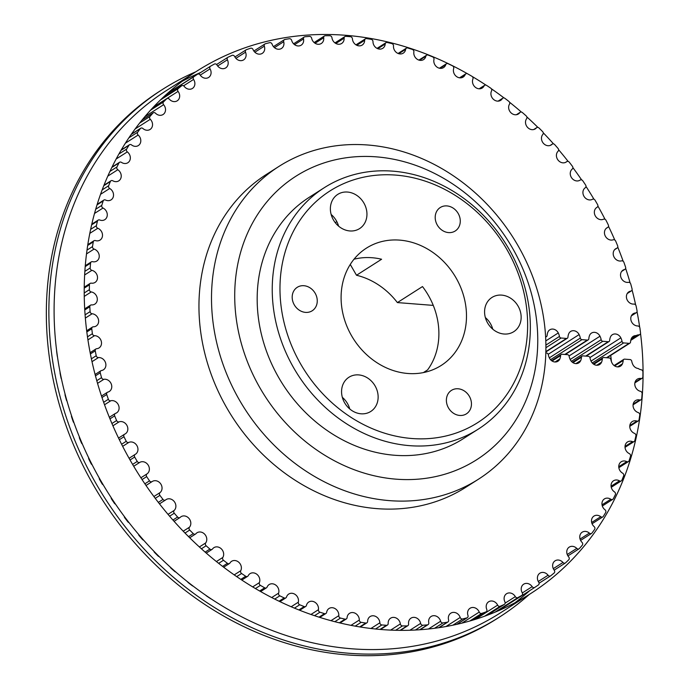 <?xml version="1.0" encoding="UTF-8"?>
<svg xmlns="http://www.w3.org/2000/svg" width="690" height="690" viewBox="0 0 690 690"><rect width="100%" height="100%" fill="white"/><g stroke="black" fill="none" stroke-linecap="round" stroke-linejoin="round"><path stroke-width="1.03" d="M545.652 336.806A1.742 1.492 57.5 0 0 547.11 335.478A11.592 9.945 -122.5 0 1 547.869 332.132A6.434 5.52 -122.5 0 1 549.775 329.82A6.434 5.52 -122.5 0 1 558.27 332.951A11.592 9.945 57.5 0 1 559.443 336.444L545.894 345.095M545.859 351.615L566.507 338.445L561.082 338.014A1.742 1.492 -122.5 0 1 559.443 336.444M566.507 338.445A1.742 1.492 57.5 0 0 567.965 337.117A11.592 9.945 -122.5 0 1 568.724 333.77A6.434 5.52 -122.5 0 1 570.63 331.459A6.434 5.52 -122.5 0 1 579.126 334.581A11.592 9.945 57.5 0 1 580.307 338.083L549.326 357.843M564.817 354.453L587.363 340.075L581.946 339.653A1.742 1.492 -122.5 0 1 580.307 338.083M587.363 340.075A1.742 1.492 57.5 0 0 588.829 338.747A11.592 9.945 -122.5 0 1 589.579 335.4A6.434 5.52 -122.5 0 1 591.485 333.089A6.434 5.52 -122.5 0 1 599.99 336.22A11.592 9.945 57.5 0 1 601.163 339.713L570.182 359.473M585.681 356.092L608.218 341.714L602.801 341.283A1.742 1.492 -122.5 0 1 601.163 339.713M608.218 341.714A1.742 1.492 57.5 0 0 609.684 340.386A11.592 9.945 -122.5 0 1 610.434 337.039A6.434 5.52 -122.5 0 1 612.349 334.719A6.434 5.52 -122.5 0 1 620.845 337.85A11.592 9.945 57.5 0 1 622.018 341.352L591.045 361.112M606.536 357.722L629.073 343.344L623.657 342.921A1.742 1.492 -122.5 0 1 622.018 341.352M629.073 343.344A1.742 1.492 57.5 0 0 630.539 342.016A11.592 9.945 -122.5 0 1 631.298 338.669A6.434 5.52 -122.5 0 1 633.204 336.358A6.434 5.52 -122.5 0 1 636.171 335.607A6.788 5.83 57.5 0 1 638.923 334.84A2.087 1.794 -122.5 0 0 640.536 332.847A307.05 263.468 -122.5 0 0 639.889 327.948A2.087 1.794 -122.5 0 0 637.767 325.965A6.788 5.83 57.5 0 1 631.238 321.066A6.788 5.83 57.5 0 1 633.248 313.709A6.788 5.83 57.5 0 1 635.611 312.932A2.087 1.794 -122.5 0 0 637.051 310.793A307.05 263.468 -122.5 0 0 636.077 305.912A2.087 1.794 -122.5 0 0 633.834 304.074A6.788 5.83 57.5 0 1 626.951 299.434A6.788 5.83 57.5 0 1 628.866 291.844A6.788 5.83 57.5 0 1 630.781 291.111A2.087 1.794 -122.5 0 0 632.057 288.843A307.05 263.468 -122.5 0 0 630.746 284.004A2.087 1.794 -122.5 0 0 628.409 282.339A6.788 5.83 57.5 0 1 621.173 277.984A6.788 5.83 57.5 0 1 622.992 270.161A6.788 5.83 57.5 0 1 624.476 269.523A2.087 1.794 -122.5 0 0 625.571 267.134A307.05 263.468 -122.5 0 0 623.933 262.364A2.087 1.794 -122.5 0 0 621.509 260.872A6.788 5.83 57.5 0 1 613.953 256.844A6.788 5.83 57.5 0 1 615.661 248.788A6.788 5.83 57.5 0 1 616.722 248.271A2.087 1.794 -122.5 0 0 617.636 245.778A307.05 263.468 -122.5 0 0 615.687 241.103A2.087 1.794 -122.5 0 0 613.186 239.792A6.788 5.83 57.5 0 1 605.32 236.118A6.788 5.83 57.5 0 1 606.915 227.838A6.788 5.83 57.5 0 1 607.571 227.484A2.087 1.794 -122.5 0 0 608.295 224.897A307.05 263.468 -122.5 0 0 606.044 220.343A2.087 1.794 -122.5 0 0 603.483 219.23A6.788 5.83 57.5 0 1 595.332 215.936A6.788 5.83 57.5 0 1 596.807 207.431A6.788 5.83 57.5 0 1 597.074 207.276A2.087 1.794 -122.5 0 0 597.6 204.611A307.05 263.468 -122.5 0 0 595.056 200.204A2.087 1.794 -122.5 0 0 592.451 199.289A6.788 5.83 57.5 0 1 584.076 196.469A6.788 5.83 57.5 0 1 585.275 187.758A2.087 1.794 -122.5 0 0 585.612 185.032A307.05 263.468 -122.5 0 0 582.783 180.789A2.087 1.794 -122.5 0 0 580.152 180.081A6.788 5.83 57.5 0 1 580.023 180.159A6.788 5.83 57.5 0 1 571.639 177.847A6.788 5.83 57.5 0 1 572.26 169.041A2.087 1.794 -122.5 0 0 572.398 166.264A307.05 263.468 -122.5 0 0 569.31 162.219A2.087 1.794 -122.5 0 0 566.654 161.71A6.788 5.83 57.5 0 1 566.18 162.055A6.788 5.83 57.5 0 1 557.943 159.951A6.788 5.83 57.5 0 1 558.089 151.231A2.087 1.794 -122.5 0 0 558.029 148.419A307.05 263.468 -122.5 0 0 554.691 144.589A2.087 1.794 -122.5 0 0 552.043 144.296A6.788 5.83 57.5 0 1 551.241 144.935A6.788 5.83 57.5 0 1 543.159 143.02A6.788 5.83 57.5 0 1 542.84 134.421A2.087 1.794 -122.5 0 0 542.59 131.592A307.05 263.468 -122.5 0 0 539.019 128.004A2.087 1.794 -122.5 0 0 536.389 127.917A6.788 5.83 57.5 0 1 535.285 128.875A6.788 5.83 57.5 0 1 527.358 127.158A6.788 5.83 57.5 0 1 526.608 118.706A2.087 1.794 -122.5 0 0 526.159 115.877A307.05 263.468 -122.5 0 0 522.39 112.556A2.087 1.794 -122.5 0 0 519.777 112.677A6.788 5.83 57.5 0 1 518.397 113.979A6.788 5.83 57.5 0 1 510.652 112.453A6.788 5.83 57.5 0 1 509.479 104.181A2.087 1.794 -122.5 0 0 508.832 101.37A307.05 263.468 -122.5 0 0 504.873 98.325A2.087 1.794 -122.5 0 0 502.311 98.653A6.788 5.83 57.5 0 1 500.69 100.335A6.788 5.83 57.5 0 1 493.109 98.989A6.788 5.83 57.5 0 1 491.547 90.925A2.087 1.794 -122.5 0 0 490.711 88.148A307.05 263.468 -122.5 0 0 486.588 85.388A2.087 1.794 -122.5 0 0 484.087 85.931A6.788 5.83 57.5 0 1 482.241 88.001A6.788 5.83 57.5 0 1 474.841 86.837A6.788 5.83 57.5 0 1 472.917 79.005A2.087 1.794 -122.5 0 0 471.891 76.271A307.05 263.468 -122.5 0 0 467.63 73.83A2.087 1.794 -122.5 0 0 465.198 74.58A6.788 5.83 57.5 0 1 463.163 77.064A6.788 5.83 57.5 0 1 455.952 76.073A6.788 5.83 57.5 0 1 453.684 68.5A2.087 1.794 -122.5 0 0 452.485 65.826A307.05 263.468 -122.5 0 0 448.103 63.713A2.087 1.794 -122.5 0 0 445.757 64.662A6.788 5.83 57.5 0 1 443.567 67.577A6.788 5.83 57.5 0 1 436.546 66.749A6.788 5.83 57.5 0 1 433.967 59.461A2.087 1.794 -122.5 0 0 432.587 56.865A307.05 263.468 -122.5 0 0 428.119 55.079A2.087 1.794 -122.5 0 0 425.868 56.226A6.788 5.83 57.5 0 1 423.565 59.59A6.788 5.83 57.5 0 1 416.726 58.917A6.788 5.83 57.5 0 1 413.871 51.94A2.087 1.794 -122.5 0 0 412.327 49.43A307.05 263.468 -122.5 0 0 407.79 47.998A2.087 1.794 -122.5 0 0 405.651 49.335A6.788 5.83 57.5 0 1 403.253 53.156A6.788 5.83 57.5 0 1 396.612 52.638A6.788 5.83 57.5 0 1 393.498 45.971A2.087 1.794 -122.5 0 0 391.799 43.574A307.05 263.468 -122.5 0 0 387.219 42.487A2.087 1.794 -122.5 0 0 385.201 44.013A6.788 5.83 57.5 0 1 382.76 48.309A6.788 5.83 57.5 0 1 376.317 47.929A6.788 5.83 57.5 0 1 372.98 41.607A2.087 1.794 -122.5 0 0 371.134 39.321A307.05 263.468 -122.5 0 0 366.537 38.597A2.087 1.794 -122.5 0 0 364.656 40.296A6.788 5.83 57.5 0 1 362.19 45.066A6.788 5.83 57.5 0 1 355.962 44.833A6.788 5.83 57.5 0 1 352.426 38.847A2.087 1.794 -122.5 0 0 350.442 36.699A307.05 263.468 -122.5 0 0 345.854 36.337A2.087 1.794 -122.5 0 0 344.12 38.2A6.788 5.83 57.5 0 1 341.662 43.461A6.788 5.83 57.5 0 1 331.942 37.734A2.087 1.794 -122.5 0 0 329.837 35.725A307.05 263.468 -122.5 0 0 325.283 35.733A2.087 1.794 -122.5 0 0 323.696 37.743A6.788 5.83 57.5 0 1 321.29 43.496A6.788 5.83 57.5 0 1 311.656 38.252A2.087 1.794 -122.5 0 0 309.43 36.398A307.05 263.468 -122.5 0 0 304.946 36.768A2.087 1.794 -122.5 0 0 303.522 38.925A6.788 5.83 57.5 0 1 301.194 45.16A6.788 5.83 57.5 0 1 291.672 40.408A2.087 1.794 -122.5 0 0 289.343 38.718A307.05 263.468 -122.5 0 0 284.944 39.451A2.087 1.794 -122.5 0 0 283.694 41.736A6.788 5.83 57.5 0 1 281.477 48.464A6.788 5.83 57.5 0 1 272.102 44.186A2.087 1.794 -122.5 0 0 269.687 42.668A307.05 263.468 -122.5 0 0 265.391 43.763A2.087 1.794 -122.5 0 0 264.322 46.17A6.788 5.83 57.5 0 1 262.26 53.372A6.788 5.83 57.5 0 1 253.058 49.568A2.087 1.794 -122.5 0 0 250.573 48.24A307.05 263.468 -122.5 0 0 246.416 49.689A2.087 1.794 -122.5 0 0 245.528 52.199A6.788 5.83 57.5 0 1 243.639 59.866A6.788 5.83 57.5 0 1 234.652 56.52A2.087 1.794 -122.5 0 0 232.099 55.381A307.05 263.468 -122.5 0 0 228.097 57.175A2.087 1.794 -122.5 0 0 227.398 59.78A6.788 5.83 57.5 0 1 225.725 67.905A6.788 5.83 57.5 0 1 216.979 65.007A2.087 1.794 -122.5 0 0 214.383 64.067A307.05 263.468 -122.5 0 0 210.562 66.197A2.087 1.794 -122.5 0 0 210.053 68.871A6.788 5.83 57.5 0 1 208.621 77.453A6.788 5.83 57.5 0 1 200.135 74.986A2.087 1.794 -122.5 0 0 197.504 74.244A307.05 263.468 -122.5 0 0 193.89 76.702A2.087 1.794 -122.5 0 0 193.579 79.436A6.788 5.83 57.5 0 1 192.415 88.449A6.788 5.83 57.5 0 1 184.23 86.397A2.087 1.794 -122.5 0 0 181.574 85.853A307.05 263.468 -122.5 0 0 178.175 88.622A2.087 1.794 -122.5 0 0 178.072 91.399A6.788 5.83 57.5 0 1 177.201 100.826A6.788 5.83 57.5 0 1 169.335 99.162A2.087 1.794 -122.5 0 0 166.678 98.843A307.05 263.468 -122.5 0 0 163.521 101.896A2.087 1.794 -122.5 0 0 163.608 104.708A6.788 5.83 57.5 0 1 163.064 114.523A6.788 5.83 57.5 0 1 155.535 113.238A2.087 1.794 -122.5 0 0 152.895 113.117A307.05 263.468 -122.5 0 0 149.997 116.455A2.087 1.794 -122.5 0 0 150.282 119.284A6.788 5.83 57.5 0 1 150.084 129.461A6.788 5.83 57.5 0 1 142.925 128.521A2.087 1.794 -122.5 0 0 140.312 128.616A307.05 263.468 -122.5 0 0 137.681 132.213A2.087 1.794 -122.5 0 0 138.164 135.033A6.788 5.83 57.5 0 1 138.336 145.564A6.788 5.83 57.5 0 1 131.557 144.935A2.087 1.794 -122.5 0 0 128.987 145.245A307.05 263.468 -122.5 0 0 126.65 149.075A2.087 1.794 -122.5 0 0 127.322 151.886A6.788 5.83 57.5 0 1 127.874 162.728A6.788 5.83 57.5 0 1 121.5 162.392A2.087 1.794 -122.5 0 0 118.982 162.909A307.05 263.468 -122.5 0 0 116.946 166.963A2.087 1.794 -122.5 0 0 117.817 169.731A6.788 5.83 57.5 0 1 118.766 180.866A6.788 5.83 57.5 0 1 112.815 180.789A2.087 1.794 -122.5 0 0 110.365 181.513A307.05 263.468 -122.5 0 0 108.649 185.757A2.087 1.794 -122.5 0 0 109.693 188.482A6.788 5.83 57.5 0 1 113.488 194.209A6.788 5.83 57.5 0 1 111.073 199.876A6.788 5.83 57.5 0 1 105.544 200.031A2.087 1.794 -122.5 0 0 103.181 200.954A307.05 263.468 -122.5 0 0 101.784 205.37A2.087 1.794 -122.5 0 0 103.008 208.035A6.788 5.83 57.5 0 1 107.2 213.745A6.788 5.83 57.5 0 1 104.82 219.653A6.788 5.83 57.5 0 1 99.731 219.998A2.087 1.794 -122.5 0 0 97.463 221.119A307.05 263.468 -122.5 0 0 96.393 225.682A2.087 1.794 -122.5 0 0 97.799 228.269A6.788 5.83 57.5 0 1 102.387 233.927A6.788 5.83 57.5 0 1 100.041 240.077A6.788 5.83 57.5 0 1 95.41 240.586A2.087 1.794 -122.5 0 0 93.254 241.897A307.05 263.468 -122.5 0 0 92.52 246.58A2.087 1.794 -122.5 0 0 94.082 249.073A6.788 5.83 57.5 0 1 99.075 254.645A6.788 5.83 57.5 0 1 96.781 261.044A6.788 5.83 57.5 0 1 92.598 261.683A2.087 1.794 -122.5 0 0 90.562 263.175A307.05 263.468 -122.5 0 0 90.174 267.953A2.087 1.794 -122.5 0 0 91.891 270.333A6.788 5.83 57.5 0 1 97.281 275.793A6.788 5.83 57.5 0 1 95.048 282.434A6.788 5.83 57.5 0 1 91.322 283.159A2.087 1.794 -122.5 0 0 89.415 284.832A307.05 263.468 -122.5 0 0 89.372 289.679A2.087 1.794 -122.5 0 0 91.235 291.939A6.788 5.83 57.5 0 1 97.014 297.243A6.788 5.83 57.5 0 1 94.841 304.126A6.788 5.83 57.5 0 1 91.58 304.902A2.087 1.794 -122.5 0 0 89.812 306.74A307.05 263.468 -122.5 0 0 90.114 311.63A2.087 1.794 -122.5 0 0 92.115 313.76A6.788 5.83 57.5 0 1 98.273 318.875A6.788 5.83 57.5 0 1 96.186 325.999A6.788 5.83 57.5 0 1 93.366 326.801A2.087 1.794 -122.5 0 0 91.761 328.794A307.05 263.468 -122.5 0 0 92.4 333.684A2.087 1.794 -122.5 0 0 94.53 335.676A6.788 5.83 57.5 0 1 101.059 340.575A6.788 5.83 57.5 0 1 99.05 347.924A6.788 5.83 57.5 0 1 96.686 348.709A2.087 1.794 -122.5 0 0 95.246 350.848A307.05 263.468 -122.5 0 0 96.221 355.73A2.087 1.794 -122.5 0 0 98.463 357.567A6.788 5.83 57.5 0 1 105.346 362.207A6.788 5.83 57.5 0 1 103.431 369.797A6.788 5.83 57.5 0 1 101.516 370.53A2.087 1.794 -122.5 0 0 100.24 372.798A307.05 263.468 -122.5 0 0 101.551 377.637A2.087 1.794 -122.5 0 0 103.888 379.302A6.788 5.83 57.5 0 1 111.125 383.657A6.788 5.83 57.5 0 1 109.305 391.48A6.788 5.83 57.5 0 1 107.821 392.118A2.087 1.794 -122.5 0 0 106.726 394.507A307.05 263.468 -122.5 0 0 108.356 399.277A2.087 1.794 -122.5 0 0 110.788 400.769A6.788 5.83 57.5 0 1 118.344 404.797A6.788 5.83 57.5 0 1 116.636 412.853A6.788 5.83 57.5 0 1 115.566 413.37A2.087 1.794 -122.5 0 0 114.661 415.863A307.05 263.468 -122.5 0 0 116.61 420.538A2.087 1.794 -122.5 0 0 119.111 421.849A6.788 5.83 57.5 0 1 126.977 425.523A6.788 5.83 57.5 0 1 125.373 433.803A6.788 5.83 57.5 0 1 124.726 434.157A2.087 1.794 -122.5 0 0 123.993 436.744A307.05 263.468 -122.5 0 0 126.253 441.298A2.087 1.794 -122.5 0 0 128.814 442.411A6.788 5.83 57.5 0 1 136.965 445.706A6.788 5.83 57.5 0 1 135.49 454.21A6.788 5.83 57.5 0 1 135.223 454.365A2.087 1.794 -122.5 0 0 134.688 457.03A307.05 263.468 -122.5 0 0 137.241 461.438A2.087 1.794 -122.5 0 0 139.846 462.352A6.788 5.83 57.5 0 1 148.221 465.164A6.788 5.83 57.5 0 1 147.013 473.883A2.087 1.794 -122.5 0 0 146.677 476.609A307.05 263.468 -122.5 0 0 149.514 480.852A2.087 1.794 -122.5 0 0 152.145 481.56A6.788 5.83 57.5 0 1 152.274 481.482A6.788 5.83 57.5 0 1 160.658 483.793A6.788 5.83 57.5 0 1 160.037 492.6A2.087 1.794 -122.5 0 0 159.899 495.377A307.05 263.468 -122.5 0 0 162.987 499.422A2.087 1.794 -122.5 0 0 165.635 499.931A6.788 5.83 57.5 0 1 166.118 499.577A6.788 5.83 57.5 0 1 174.354 501.69A6.788 5.83 57.5 0 1 174.208 510.41A2.087 1.794 -122.5 0 0 174.268 513.222A307.05 263.468 -122.5 0 0 177.606 517.052A2.087 1.794 -122.5 0 0 180.254 517.345A6.788 5.83 57.5 0 1 181.056 516.707A6.788 5.83 57.5 0 1 189.138 518.621A6.788 5.83 57.5 0 1 189.448 527.22A2.087 1.794 -122.5 0 0 189.707 530.049A307.05 263.468 -122.5 0 0 193.278 533.637A2.087 1.794 -122.5 0 0 195.908 533.724A6.788 5.83 57.5 0 1 197.012 532.766A6.788 5.83 57.5 0 1 204.93 534.483A6.788 5.83 57.5 0 1 205.689 542.935A2.087 1.794 -122.5 0 0 206.138 545.764A307.05 263.468 -122.5 0 0 209.907 549.085A2.087 1.794 -122.5 0 0 212.52 548.964A6.788 5.83 57.5 0 1 213.9 547.662A6.788 5.83 57.5 0 1 221.645 549.188A6.788 5.83 57.5 0 1 222.818 557.46A2.087 1.794 -122.5 0 0 223.465 560.271A307.05 263.468 -122.5 0 0 227.415 563.316A2.087 1.794 -122.5 0 0 229.986 562.98A6.788 5.83 57.5 0 1 231.607 561.306A6.788 5.83 57.5 0 1 239.189 562.652A6.788 5.83 57.5 0 1 240.75 570.716A2.087 1.794 -122.5 0 0 241.586 573.494A307.05 263.468 -122.5 0 0 245.709 576.254A2.087 1.794 -122.5 0 0 248.21 575.71A6.788 5.83 57.5 0 1 250.056 573.64A6.788 5.83 57.5 0 1 257.456 574.805A6.788 5.83 57.5 0 1 259.38 582.636A2.087 1.794 -122.5 0 0 260.406 585.37A307.05 263.468 -122.5 0 0 264.667 587.811A2.087 1.794 -122.5 0 0 267.099 587.061A6.788 5.83 57.5 0 1 269.126 584.577A6.788 5.83 57.5 0 1 276.345 585.568A6.788 5.83 57.5 0 1 278.613 593.141A2.087 1.794 -122.5 0 0 279.812 595.815A307.05 263.468 -122.5 0 0 284.194 597.928A2.087 1.794 -122.5 0 0 286.54 596.979A6.788 5.83 57.5 0 1 288.722 594.064A6.788 5.83 57.5 0 1 295.751 594.892A6.788 5.83 57.5 0 1 298.33 602.18A2.087 1.794 -122.5 0 0 299.71 604.776A307.05 263.468 -122.5 0 0 304.178 606.562A2.087 1.794 -122.5 0 0 306.429 605.415A6.788 5.83 57.5 0 1 308.732 602.051A6.788 5.83 57.5 0 1 315.572 602.715A6.788 5.83 57.5 0 1 318.426 609.701A2.087 1.794 -122.5 0 0 319.97 612.211A307.05 263.468 -122.5 0 0 324.507 613.643A2.087 1.794 -122.5 0 0 326.646 612.306A6.788 5.83 57.5 0 1 329.044 608.485A6.788 5.83 57.5 0 1 335.676 609.003A6.788 5.83 57.5 0 1 338.799 615.67A2.087 1.794 -122.5 0 0 340.498 618.067A307.05 263.468 -122.5 0 0 345.069 619.146A2.087 1.794 -122.5 0 0 347.087 617.628A6.788 5.83 57.5 0 1 349.537 613.332A6.788 5.83 57.5 0 1 355.971 613.712A6.788 5.83 57.5 0 1 359.318 620.034A2.087 1.794 -122.5 0 0 361.163 622.32A307.05 263.468 -122.5 0 0 365.752 623.044A2.087 1.794 -122.5 0 0 367.641 621.345A6.788 5.83 57.5 0 1 370.107 616.567A6.788 5.83 57.5 0 1 376.335 616.808A6.788 5.83 57.5 0 1 379.871 622.794A2.087 1.794 -122.5 0 0 381.855 624.942A307.05 263.468 -122.5 0 0 386.443 625.295A2.087 1.794 -122.5 0 0 388.177 623.441A6.788 5.83 57.5 0 1 390.635 618.18A6.788 5.83 57.5 0 1 400.355 623.907A2.087 1.794 -122.5 0 0 402.46 625.916A307.05 263.468 -122.5 0 0 407.014 625.908A2.087 1.794 -122.5 0 0 408.592 623.898A6.788 5.83 57.5 0 1 411.007 618.145A6.788 5.83 57.5 0 1 420.641 623.389A2.087 1.794 -122.5 0 0 422.866 625.244A307.05 263.468 -122.5 0 0 427.352 624.873A2.087 1.794 -122.5 0 0 428.775 622.716A6.788 5.83 57.5 0 1 431.103 616.481A6.788 5.83 57.5 0 1 440.625 621.233A2.087 1.794 -122.5 0 0 442.954 622.923A307.05 263.468 -122.5 0 0 447.353 622.19A2.087 1.794 -122.5 0 0 448.604 619.905A6.788 5.83 57.5 0 1 450.811 613.177A6.788 5.83 57.5 0 1 460.195 617.455A2.087 1.794 -122.5 0 0 462.611 618.973A307.05 263.468 -122.5 0 0 466.897 617.869A2.087 1.794 -122.5 0 0 467.975 615.471A6.788 5.83 57.5 0 1 470.037 608.269A6.788 5.83 57.5 0 1 479.24 612.073A2.087 1.794 -122.5 0 0 481.724 613.401A307.05 263.468 -122.5 0 0 485.881 611.952A2.087 1.794 -122.5 0 0 486.769 609.442A6.788 5.83 57.5 0 1 488.658 601.775A6.788 5.83 57.5 0 1 497.645 605.121A2.087 1.794 -122.5 0 0 500.198 606.26A307.05 263.468 -122.5 0 0 504.2 604.466A2.087 1.794 -122.5 0 0 504.899 601.861A6.788 5.83 57.5 0 1 506.564 593.728A6.788 5.83 57.5 0 1 515.318 596.634A2.087 1.794 -122.5 0 0 517.914 597.575A307.05 263.468 -122.5 0 0 521.735 595.444A2.087 1.794 -122.5 0 0 522.244 592.77A6.788 5.83 57.5 0 1 523.675 584.189A6.788 5.83 57.5 0 1 532.163 586.655A2.087 1.794 -122.5 0 0 534.793 587.397A307.05 263.468 -122.5 0 0 538.407 584.939A2.087 1.794 -122.5 0 0 538.718 582.205A6.788 5.83 57.5 0 1 539.882 573.192A6.788 5.83 57.5 0 1 548.067 575.244A2.087 1.794 -122.5 0 0 550.724 575.788A307.05 263.468 -122.5 0 0 554.113 573.019A2.087 1.794 -122.5 0 0 554.225 570.233A6.788 5.83 57.5 0 1 555.096 560.815A6.788 5.83 57.5 0 1 562.962 562.471A2.087 1.794 -122.5 0 0 565.619 562.798A307.05 263.468 -122.5 0 0 568.776 559.745A2.087 1.794 -122.5 0 0 568.689 556.934A6.788 5.83 57.5 0 1 569.233 547.118A6.788 5.83 57.5 0 1 576.762 548.403A2.087 1.794 -122.5 0 0 579.402 548.524A307.05 263.468 -122.5 0 0 582.3 545.186A2.087 1.794 -122.5 0 0 582.015 542.357A6.788 5.83 57.5 0 1 582.213 532.18A6.788 5.83 57.5 0 1 589.372 533.12A2.087 1.794 -122.5 0 0 591.986 533.025A307.05 263.468 -122.5 0 0 594.607 529.428A2.087 1.794 -122.5 0 0 594.133 526.608A6.788 5.83 57.5 0 1 593.961 516.077A6.788 5.83 57.5 0 1 600.74 516.707A2.087 1.794 -122.5 0 0 603.31 516.396A307.05 263.468 -122.5 0 0 605.648 512.567A2.087 1.794 -122.5 0 0 604.975 509.755A6.788 5.83 57.5 0 1 604.423 498.913A6.788 5.83 57.5 0 1 610.797 499.25A2.087 1.794 -122.5 0 0 613.315 498.732A307.05 263.468 -122.5 0 0 615.342 494.678A2.087 1.794 -122.5 0 0 614.48 491.91A6.788 5.83 57.5 0 1 613.522 480.775A6.788 5.83 57.5 0 1 619.482 480.852A2.087 1.794 -122.5 0 0 621.932 480.128A307.05 263.468 -122.5 0 0 623.648 475.884A2.087 1.794 -122.5 0 0 622.604 473.159A6.788 5.83 57.5 0 1 618.809 467.432A6.788 5.83 57.5 0 1 621.224 461.765A6.788 5.83 57.5 0 1 626.753 461.61A2.087 1.794 -122.5 0 0 629.116 460.687A307.05 263.468 -122.5 0 0 630.513 456.271A2.087 1.794 -122.5 0 0 629.289 453.606A6.788 5.83 57.5 0 1 625.097 447.896A6.788 5.83 57.5 0 1 627.477 441.988A6.788 5.83 57.5 0 1 632.566 441.643A2.087 1.794 -122.5 0 0 634.835 440.522A307.05 263.468 -122.5 0 0 635.895 435.959A2.087 1.794 -122.5 0 0 634.498 433.372A6.788 5.83 57.5 0 1 629.91 427.714A6.788 5.83 57.5 0 1 632.256 421.564A6.788 5.83 57.5 0 1 636.887 421.055A2.087 1.794 -122.5 0 0 639.043 419.744A307.05 263.468 -122.5 0 0 639.777 415.061A2.087 1.794 -122.5 0 0 638.207 412.568A6.788 5.83 57.5 0 1 633.222 406.988A6.788 5.83 57.5 0 1 635.516 400.597A6.788 5.83 57.5 0 1 639.699 399.959A2.087 1.794 -122.5 0 0 641.735 398.466A307.05 263.468 -122.5 0 0 642.123 393.688A2.087 1.794 -122.5 0 0 640.398 391.308A6.788 5.83 57.5 0 1 635.016 385.848A6.788 5.83 57.5 0 1 637.25 379.207A6.788 5.83 57.5 0 1 640.976 378.482A2.087 1.794 -122.5 0 0 642.882 376.809A307.05 263.468 -122.5 0 0 642.925 371.962A2.087 1.794 -122.5 0 0 641.062 369.702A6.788 5.83 57.5 0 1 638.19 368.495A6.434 5.52 57.5 0 1 632.885 364.63A11.592 9.945 57.5 0 1 631.712 361.137A1.742 1.492 -122.5 0 0 630.073 359.568L624.648 359.145A1.742 1.492 57.5 0 0 623.191 360.473A11.592 9.945 -122.5 0 1 622.432 363.82A6.434 5.52 57.5 0 1 620.526 366.131A6.434 5.52 57.5 0 1 612.03 363A11.592 9.945 57.5 0 1 610.848 359.507A1.742 1.492 -122.5 0 0 609.21 357.938L603.793 357.506A1.742 1.492 57.5 0 0 602.327 358.835A11.592 9.945 -122.5 0 1 601.577 362.181A6.434 5.52 57.5 0 1 599.67 364.493A6.434 5.52 57.5 0 1 591.166 361.37A11.592 9.945 57.5 0 1 589.993 357.869A1.742 1.492 -122.5 0 0 588.354 356.299L582.938 355.876A1.742 1.492 57.5 0 0 581.472 357.204A11.592 9.945 -122.5 0 1 580.721 360.551A6.434 5.52 57.5 0 1 578.807 362.862A6.434 5.52 57.5 0 1 570.311 359.731A11.592 9.945 57.5 0 1 569.138 356.238A1.742 1.492 -122.5 0 0 567.499 354.669L562.083 354.246A1.742 1.492 57.5 0 0 560.616 355.566A11.592 9.945 -122.5 0 1 559.857 358.912A6.434 5.52 57.5 0 1 557.951 361.232A6.434 5.52 57.5 0 1 549.456 358.101A11.592 9.945 57.5 0 1 548.283 354.6A1.742 1.492 -122.5 0 0 546.644 353.03L545.825 352.97M278.933 166.428L266.383 174.432A185.498 159.166 57.5 0 0 231.961 416.424A185.498 159.166 57.5 0 0 465.914 487.209L478.463 479.205A185.498 159.166 -122.5 0 1 244.51 408.42A185.498 159.166 -122.5 0 1 278.933 166.428A185.498 159.166 -122.5 0 1 448.888 172.88A185.498 159.166 -122.5 0 1 545.557 335.883A185.498 159.166 -122.5 0 1 478.463 479.205M631.272 338.738L636.171 335.607M466.362 311.707A69.561 59.685 57.5 0 0 430.12 250.582A69.561 59.685 57.5 0 0 366.381 248.159A69.561 59.685 57.5 0 0 353.47 338.902A69.561 59.685 57.5 0 0 441.203 365.45A69.561 59.685 57.5 0 0 466.362 311.707M423.393 372.591L427.584 369.918A69.561 59.685 57.5 0 0 438.762 329.32A69.561 59.685 57.5 0 0 422.487 286.566L397.388 302.582L433.26 305.394M350.261 264.451L356.506 275.258A69.561 59.685 -122.5 0 1 397.388 302.582M356.506 275.258L381.605 259.242A69.561 59.685 57.5 0 0 354.013 259.216M366.916 212.925A20.286 17.405 -122.5 0 1 359.576 228.606A20.286 17.405 -122.5 0 1 333.986 220.86A20.286 17.405 -122.5 0 1 337.755 194.39A20.286 17.405 -122.5 0 1 356.342 195.097A20.286 17.405 -122.5 0 1 366.916 212.925M331.157 214.487A20.286 17.405 -122.5 0 1 338.574 226.113M378.103 395.784A20.286 17.405 -122.5 0 1 370.763 411.456A20.286 17.405 -122.5 0 1 345.173 403.71A20.286 17.405 -122.5 0 1 348.942 377.249A20.286 17.405 -122.5 0 1 367.529 377.956A20.286 17.405 -122.5 0 1 378.103 395.784M342.335 397.345A20.286 17.405 -122.5 0 1 349.752 408.972M521.114 315.994A20.286 17.405 -122.5 0 1 513.774 331.674A20.286 17.405 -122.5 0 1 488.192 323.929A20.286 17.405 -122.5 0 1 491.953 297.459A20.286 17.405 -122.5 0 1 510.54 298.166A20.286 17.405 -122.5 0 1 521.114 315.994M485.355 317.555A20.286 17.405 -122.5 0 1 492.772 329.182M534.741 587.432L499.655 609.813A2.087 1.794 -122.5 0 1 498.81 610.072M229.666 610.296A2.087 1.794 -122.5 0 1 229.529 610.227A307.05 263.468 -122.5 0 1 225.268 607.778A2.087 1.794 -122.5 0 1 224.949 607.554M211.209 598.946A2.087 1.794 -122.5 0 1 210.571 598.661A307.05 263.468 -122.5 0 1 206.448 595.91A2.087 1.794 -122.5 0 1 205.862 595.332M193.157 586.129A2.087 1.794 -122.5 0 1 192.286 585.732A307.05 263.468 -122.5 0 1 188.327 582.688A2.087 1.794 -122.5 0 1 187.654 581.86M175.786 571.993A2.087 1.794 -122.5 0 1 174.777 571.501A307.05 263.468 -122.5 0 1 170.999 568.172A2.087 1.794 -122.5 0 1 170.327 567.145M159.243 556.649A2.087 1.794 -122.5 0 1 158.139 556.045A307.05 263.468 -122.5 0 1 154.577 552.466A2.087 1.794 -122.5 0 1 153.939 551.284M143.624 540.158A2.087 1.794 -122.5 0 1 142.468 539.459A307.05 263.468 -122.5 0 1 139.13 535.638A2.087 1.794 -122.5 0 1 138.569 534.345M129.021 522.632A2.087 1.794 -122.5 0 1 127.857 521.838A307.05 263.468 -122.5 0 1 124.761 517.793A2.087 1.794 -122.5 0 1 124.278 516.422M115.523 504.149A2.087 1.794 -122.5 0 1 114.376 503.26A307.05 263.468 -122.5 0 1 111.547 499.025A2.087 1.794 -122.5 0 1 111.159 497.619M103.198 484.82A2.087 1.794 -122.5 0 1 102.103 483.854A307.05 263.468 -122.5 0 1 99.558 479.447A2.087 1.794 -122.5 0 1 99.265 478.032M92.124 464.741A2.087 1.794 -122.5 0 1 91.123 463.714A307.05 263.468 -122.5 0 1 88.863 459.152A2.087 1.794 -122.5 0 1 88.665 457.772M82.369 444.024A2.087 1.794 -122.5 0 1 81.472 442.954A307.05 263.468 -122.5 0 1 79.523 438.279A2.087 1.794 -122.5 0 1 79.402 436.96M73.977 422.763A2.087 1.794 -122.5 0 1 73.226 421.694A307.05 263.468 -122.5 0 1 71.588 416.924A2.087 1.794 -122.5 0 1 71.536 415.708M66.999 401.071A2.087 1.794 -122.5 0 1 66.413 400.053A307.05 263.468 -122.5 0 1 65.102 395.206A2.087 1.794 -122.5 0 1 65.093 394.137M61.488 379.052A2.087 1.794 -122.5 0 1 61.082 378.146A307.05 263.468 -122.5 0 1 60.108 373.264A2.087 1.794 -122.5 0 1 60.125 372.384M57.468 356.782A2.087 1.794 -122.5 0 1 57.27 356.1A307.05 263.468 -122.5 0 1 56.623 351.201A2.087 1.794 -122.5 0 1 56.632 350.623M527.376 316.486A137.388 117.887 57.5 0 0 335.03 187.922A137.388 117.887 57.5 0 0 348.976 416.01A137.388 117.887 57.5 0 0 527.376 316.486M471.434 403.089A13.912 11.937 -122.5 0 1 466.406 413.845A13.912 11.937 -122.5 0 1 448.854 408.532A13.912 11.937 -122.5 0 1 451.441 390.385A13.912 11.937 -122.5 0 1 464.189 390.868A13.912 11.937 -122.5 0 1 471.434 403.089M460.256 220.239A13.912 11.937 -122.5 0 1 455.219 230.986A13.912 11.937 -122.5 0 1 437.676 225.682A13.912 11.937 -122.5 0 1 440.255 207.526A13.912 11.937 -122.5 0 1 453.002 208.009A13.912 11.937 -122.5 0 1 460.256 220.239M317.236 300.021A13.912 11.937 -122.5 0 1 312.208 310.776A13.912 11.937 -122.5 0 1 294.656 305.463A13.912 11.937 -122.5 0 1 297.243 287.316A13.912 11.937 -122.5 0 1 309.983 287.799A13.912 11.937 -122.5 0 1 317.236 300.021M530.075 318.495A143.184 122.863 -122.5 0 1 478.291 429.12A143.184 122.863 -122.5 0 1 297.709 374.48A143.184 122.863 -122.5 0 1 324.283 187.697A143.184 122.863 -122.5 0 1 455.46 192.674A143.184 122.863 -122.5 0 1 530.075 318.495M324.283 187.697L309.224 197.297A143.184 122.863 57.5 0 0 282.65 384.089A143.184 122.863 57.5 0 0 463.232 438.719L478.291 429.12M537.441 329.855A168.11 144.245 57.5 0 0 302.082 172.543A168.11 144.245 57.5 0 0 319.151 451.639A168.11 144.245 57.5 0 0 537.441 329.855M195.762 71.82A313.027 268.6 57.5 0 0 162.659 89.329L160.149 90.933A313.027 268.6 57.5 0 0 46.929 332.778A313.027 268.6 57.5 0 0 210.053 607.856A313.027 268.6 57.5 0 0 496.852 618.74L499.362 617.136A313.027 268.6 57.5 0 0 529.195 594.504M162.659 89.329A313.027 268.6 57.5 0 0 104.57 497.688A313.027 268.6 57.5 0 0 499.362 617.136M640.527 333.425A309.991 265.995 -122.5 0 1 530.36 593.762A309.991 265.995 -122.5 0 1 246.339 582.981A309.991 265.995 -122.5 0 1 84.801 310.578A309.991 265.995 -122.5 0 1 196.917 71.079A309.991 265.995 -122.5 0 1 467.492 73.761M472.219 76.504A309.991 265.995 -122.5 0 1 485.95 85.103M491.297 88.717A309.991 265.995 -122.5 0 1 504.011 97.928M509.505 102.198A309.991 265.995 -122.5 0 1 521.373 112.056M526.832 116.903A309.991 265.995 -122.5 0 1 537.915 127.409M543.22 132.773A309.991 265.995 -122.5 0 1 553.535 143.891M558.598 149.713A309.991 265.995 -122.5 0 1 568.137 161.425M572.881 167.636A309.991 265.995 -122.5 0 1 581.636 179.9M586 186.438A309.991 265.995 -122.5 0 1 593.961 199.229M597.894 206.025A309.991 265.995 -122.5 0 1 605.035 219.308M608.494 226.277A309.991 265.995 -122.5 0 1 614.79 240.034M617.757 247.098A309.991 265.995 -122.5 0 1 623.182 261.294M625.623 268.35A309.991 265.995 -122.5 0 1 630.16 282.978M632.066 289.921A309.991 265.995 -122.5 0 1 635.671 305.006M637.043 311.673A309.991 265.995 -122.5 0 1 639.69 327.276M196.917 71.079L166.808 90.295A309.991 265.995 57.5 0 0 54.683 329.794A309.991 265.995 57.5 0 0 216.22 602.198A309.991 265.995 57.5 0 0 500.241 612.979L530.36 593.762M514.921 602.784A309.991 265.995 57.5 0 0 529.67 590.666M611.409 361.569A309.991 265.995 57.5 0 0 610.745 355.367M200.764 72.441A309.991 265.995 57.5 0 0 182.238 81.273M630.858 339.989L638.923 334.84M356.816 45.299L364.656 40.296M377.827 48.714L385.201 44.013M398.777 53.717L405.651 49.335M419.537 60.263L425.868 56.226M440.004 68.327L445.757 64.662M460.058 77.858L465.198 74.58M479.584 88.803L484.087 85.931M498.482 101.102L502.311 98.653M516.638 114.687L519.777 112.677M533.948 129.478L536.389 127.917M550.318 145.392L552.043 144.296M565.662 162.348L566.654 161.71M596.557 207.612L597.074 207.276M606.32 228.287L607.571 227.484M614.747 249.538L616.722 248.271M621.785 271.239L624.476 269.523M627.391 293.276L630.781 291.111M631.54 315.52L635.611 312.932M635.024 382.277L640.976 378.482M633.178 404.124L639.699 399.959M629.832 425.558L636.887 421.055M625.019 446.456L632.566 441.643M618.758 466.707L626.753 461.61M611.081 486.209L619.482 480.852M602.042 504.83L610.797 499.25M591.675 522.485L600.74 516.707M580.048 539.071L589.372 533.12M567.232 554.484L576.762 548.403M553.285 568.655L562.962 562.471M539.097 583.197L550.448 575.96M538.286 581.489L548.067 575.244M522.33 592.926L532.163 586.655M496.386 611.616L521.735 595.444M494.989 612.202L517.914 597.575M505.123 603.138L515.318 596.634M487.338 615.221L504.2 604.466M484.544 616.248L500.198 606.26M475.367 619.335L497.645 605.121M473.34 619.956L485.881 611.952M469.83 620.991L481.724 613.401M461.938 623.105L479.24 612.073M456.763 624.338L466.897 617.869M452.864 625.183L462.611 618.973M445.99 626.52L460.195 617.455M438.711 627.702L447.353 622.19M434.562 628.28L442.954 622.923M428.464 628.995L440.625 621.233M419.701 629.754L427.352 624.873M415.389 630.013L422.866 625.244M409.903 630.237L420.641 623.389M400.053 630.35L407.014 625.908M395.637 630.272L402.46 625.916M390.652 630.099L400.355 623.907M380 629.409L386.443 625.295M375.515 628.987L381.855 624.942M370.953 628.478L379.871 622.794M359.714 626.9L365.752 623.044M355.195 626.123L361.163 622.32M351.003 625.338L359.318 620.034M339.333 622.811L345.069 619.146M334.814 621.69L340.498 618.067M330.959 620.672L338.799 615.67M319.013 617.153L324.507 613.643M314.528 615.687L319.97 612.211M310.966 614.462L318.426 609.701M298.882 609.943L304.178 606.562M294.449 608.132L299.71 604.776M291.171 606.743L298.33 602.18M279.053 601.214L284.194 597.928M274.706 599.075L279.812 595.815M271.705 597.549L278.613 593.141M259.656 591.011L264.667 587.811M255.412 588.553L260.406 585.37M252.678 586.914L259.38 582.636M240.793 579.384L245.709 576.254M236.696 576.616L241.586 573.494M234.203 574.891L240.75 570.716M222.594 566.395L227.415 563.316M218.652 563.342L223.465 560.271M216.401 561.548L222.818 557.46M205.146 552.121L209.907 549.085M201.394 548.792L206.138 545.764M199.376 546.963L205.689 542.935M188.56 536.639L193.278 533.637M185.006 533.051L189.707 530.049M183.221 531.197L189.448 527.22M172.931 520.027L177.606 517.052M169.593 516.198L174.268 513.222M168.024 514.361L174.208 510.41M158.338 502.389L162.987 499.422M155.25 498.344L159.899 495.377M153.887 496.524L160.037 492.6M152.102 481.586L146.004 485.475L152.067 481.611M144.866 483.811L149.514 480.852M142.037 479.567L146.677 476.609M140.881 477.799L147.013 473.883M133.705 466.268L139.846 462.352M132.601 464.396L137.241 461.438M130.048 459.989L134.688 457.03M135.145 454.408L129.082 458.281L135.067 454.469M122.656 446.344L128.814 442.411M121.604 444.265L126.253 441.298M119.336 439.711L123.993 436.744M112.91 425.799L119.111 421.849M111.927 423.522L116.61 420.538M109.969 418.847L114.661 415.863M104.526 404.763L110.788 400.769M103.647 402.287L108.356 399.277M101.999 397.518L106.726 394.507M97.549 383.347L103.888 379.302M96.781 380.682L101.551 377.637M95.462 375.843L100.24 372.798M92.003 361.681L98.463 357.567M91.382 358.817L96.221 355.73M90.39 353.944L95.246 350.848M87.932 339.885L94.53 335.676M87.483 336.832L92.4 333.684M86.819 331.942L91.761 328.794M85.344 318.081L92.115 313.76M85.086 314.838L90.114 311.63M84.758 309.965L89.812 306.74M84.249 296.398L91.235 291.939M84.215 292.965L89.372 289.679M84.223 288.144L89.415 284.832M84.637 274.965L91.891 270.333M84.853 271.351L90.174 267.953M85.198 266.599L90.562 263.175M86.5 253.911L94.082 249.073M87 250.108L92.52 246.58M87.673 245.45L93.254 241.897M89.804 233.367L97.799 228.269M90.623 229.365L96.393 225.682M91.623 224.845L97.463 221.119M94.496 213.46L103.008 208.035M95.694 209.251L101.784 205.37M97.005 204.887L103.181 200.954M100.524 194.339L109.693 188.482M102.146 189.905L108.649 185.757M103.767 185.722L110.365 181.513M107.787 176.131L117.817 169.731M109.917 171.448L116.946 166.963M111.806 167.489L118.982 162.909M116.136 159.019L127.322 151.886M118.878 154.034L126.65 149.075M121.017 150.325L128.987 145.245M125.373 143.201L138.164 135.033M128.875 137.828L137.681 132.213M131.212 134.421L140.312 128.616M135.137 128.944L150.282 119.284M139.613 123.079L149.997 116.455M142.054 120.034L152.895 113.117M144.831 116.688L163.608 104.708M150.549 110.176L163.521 101.896M152.913 107.623L166.678 98.843M153.309 107.2L178.072 91.399M160.511 99.895L178.175 88.622M162.366 98.109L181.574 85.853M183.583 85.81L193.579 79.436M166.92 93.9L193.89 76.702M197.53 74.227L167.489 93.392L197.504 74.244M200.238 75.132L210.053 68.871M198.358 73.985L210.433 66.283M217.652 65.999L227.398 59.78M235.894 58.34L245.528 52.199M254.86 52.207L264.322 46.17M274.456 47.636L283.694 41.736M294.561 44.643L303.522 38.925M315.063 43.254L323.696 37.743M335.858 43.47L344.12 38.2M336.832 221.654L335.262 222.663M555.053 361.983L559.857 358.912M560.616 355.566L552.078 361.017M575.909 363.613L580.721 360.551M581.472 357.204L572.933 362.655M596.764 365.252L601.577 362.181M602.327 358.835L593.788 364.286M617.619 366.882L622.432 363.82M623.191 360.473L614.652 365.916M545.799 340.912L558.27 332.951M561.082 338.014L545.911 347.7M548.205 354.315L579.126 334.581M581.946 339.653L550.525 359.688M569.06 355.945L599.99 336.22M602.801 341.283L571.389 361.327M589.916 357.584L620.845 337.85M623.657 342.921L592.244 362.957M355.98 44.841L365.415 38.83M377.051 48.369L385.96 42.694M398.061 53.466L406.384 48.162M418.899 60.09L426.575 55.2M439.435 68.224L446.421 63.765M459.566 77.806L465.819 73.821M479.162 88.794L484.647 85.301M498.137 101.128L502.812 98.144M516.361 114.73L520.2 112.28M533.741 129.53L536.725 127.624M550.18 145.443L552.285 144.098M565.584 162.383L566.801 161.607M596.522 207.638L597.152 207.233M606.243 228.356L607.778 227.381M614.635 249.659L617.05 248.115M621.638 271.429L624.933 269.324M627.227 293.535L631.367 290.887M631.367 315.856L636.335 312.691M630.772 340.351L639.794 334.598M634.886 382.872L642.123 378.258M633.075 404.814L640.984 399.769M629.78 426.342L638.319 420.9M625.028 447.336L634.127 441.531M618.844 467.691L628.452 461.567M611.262 487.287L621.311 480.87M602.318 506.003L612.755 499.353M592.08 523.745L602.827 516.896M580.592 540.417L591.572 533.413M567.93 555.907L579.074 548.8M554.156 570.147L565.386 562.988M539.097 583.205L550.586 575.883M499.629 609.831L534.767 587.414M496.403 611.607L521.804 595.401M487.399 615.195L504.381 604.362M473.478 619.913L486.191 611.806M456.978 624.286L467.337 617.679M438.995 627.659L447.922 621.966M420.072 629.729L428.059 624.631M400.511 630.35L407.859 625.666M380.535 629.452L387.426 625.054M360.327 626.994L366.882 622.811M340.032 622.975L346.337 618.947M319.781 617.395L325.913 613.479M299.719 610.27L305.722 606.441M279.959 601.645L285.867 597.876M260.622 591.554L266.478 587.82M241.819 580.057L247.65 576.34M223.663 567.215L229.485 563.497M206.258 553.087L212.097 549.361M189.698 537.76L195.572 534.017M174.078 521.33L180.004 517.543M159.485 503.864L165.488 500.034M118.542 438.072L124.519 434.26M109.331 417.295L115.247 413.526M101.499 396.051L107.364 392.317M95.091 374.472L100.921 370.746M90.14 352.668L95.962 348.95M86.673 330.769L92.503 327.043M84.698 308.896L90.571 305.144M84.232 287.169L90.174 283.383M85.267 265.728L91.313 261.872M87.794 244.691L93.978 240.741M91.779 224.181L98.17 220.101M97.187 204.326L103.845 200.074M103.948 185.256L110.987 180.771M111.996 167.109L119.543 162.288M121.19 150.023L129.47 144.745M131.359 134.205L140.726 128.228M142.175 119.888L153.223 112.841M152.99 107.537L166.911 98.653M162.4 98.084L181.712 85.758M198.349 73.985L210.493 66.24M216.591 64.506L227.916 57.279M234.902 56.985L246.106 49.835M253.868 51.034L264.96 43.962M273.464 46.635L284.375 39.675M293.595 43.798L304.238 37.01M314.131 42.547L324.438 35.975M334.969 42.901L344.871 36.587M551.534 360.637L561.246 354.444M572.389 362.267L582.101 356.075M593.245 363.906L602.957 357.713M614.109 365.536L623.82 359.343M545.626 337.151L546.48 336.608M545.85 351.943L567.335 338.238M565.283 354.496L588.199 339.877M586.138 356.126L609.054 341.507M606.993 357.756L629.91 343.146"/></g></svg>
